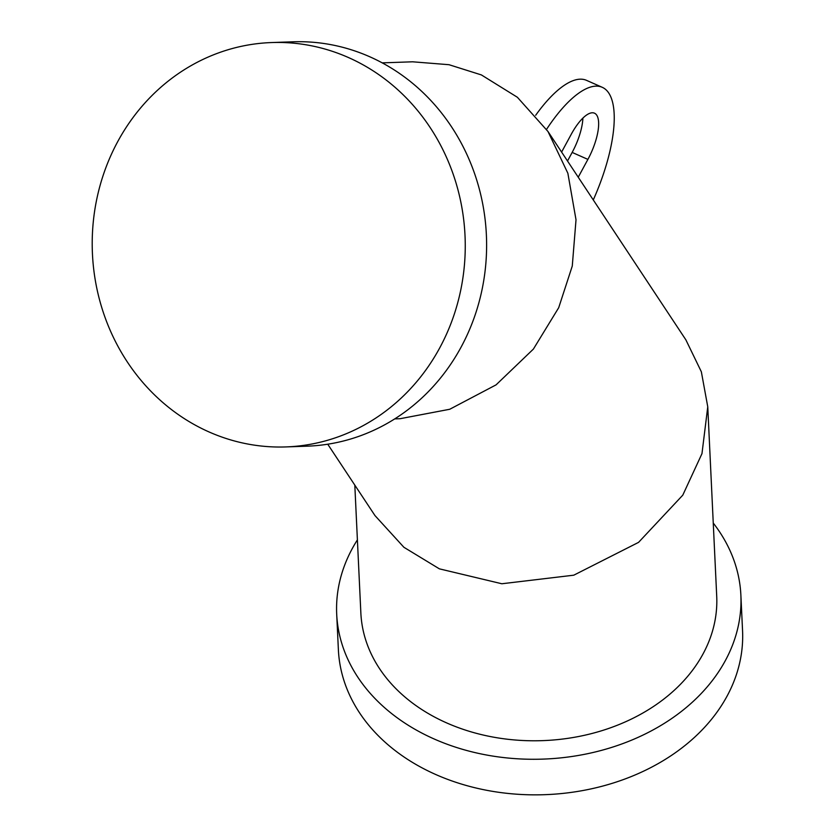 <?xml version="1.0" encoding="UTF-8"?>
<svg xmlns="http://www.w3.org/2000/svg" width="836" height="836" viewBox="0 0 836 836"><rect width="100%" height="100%" fill="white"/><g stroke="black" fill="none" stroke-linecap="round" stroke-linejoin="round"><path stroke-width="1.25" d="M713.254 523.054A202.312 154.514 177.3 0 1 740.874 595.086A202.312 154.514 177.3 0 1 711.823 681.225A202.312 154.514 177.3 0 1 487.994 755.274A202.312 154.514 177.3 0 1 336.699 614.188A202.312 154.514 177.3 0 1 357.4 539.868M740.874 595.086L742.556 630.668A202.312 154.514 177.3 0 1 713.505 716.807A202.312 154.514 177.3 0 1 489.677 790.846A202.312 154.514 177.3 0 1 338.381 649.771L336.699 614.188M394.717 418.899L400.078 418.711L449.737 409.264L496.072 384.863L533.389 349.082L558.709 307.69L572.273 266.036L576.014 219.784L567.863 173.251L547.988 131.503L517.38 97.269L481.39 74.927L449.016 64.706L412.639 61.801L382.23 62.867M327.743 444.219L374.967 515.572L403.903 547.287L439.381 568.846L501.851 583.758L573.778 575.189L638.568 542.365L682.782 495.152L701.968 453.645L707.758 406.787L701.352 371.79L685.886 339.865L547.988 131.503M354.809 485.12L360.859 613.049A178.131 136.038 -2.7 0 0 494.066 737.258A178.131 136.038 -2.7 0 0 691.142 672.071A178.131 136.038 -2.7 0 0 716.713 596.235L707.758 406.787M285.828 446.926L307.199 446.173A202.312 186.501 -92 0 0 473.134 320.575A202.312 186.501 -92 0 0 293.008 41.8L271.637 42.552A202.312 186.501 -92 0 0 105.691 168.151A202.312 186.501 -92 0 0 285.828 446.926A202.312 186.501 -92 0 0 451.774 321.327A202.312 186.501 -92 0 0 271.637 42.552M561.604 152.079L571.26 134.262A36.784 13.01 -66.1 0 1 594.469 113.184A36.784 13.01 -66.1 0 1 587.896 159.394L578.24 177.211M593.278 199.94A105.754 37.411 113.9 0 0 602.233 87.299A105.754 37.411 113.9 0 0 546.545 129.361M602.233 87.299L586.496 80.34A105.754 37.411 113.9 0 0 535.688 115.263M582.88 118.106A36.784 13.01 -66.1 0 1 572.158 152.424L567.508 161.003M587.896 159.394L572.158 152.424"/></g></svg>

